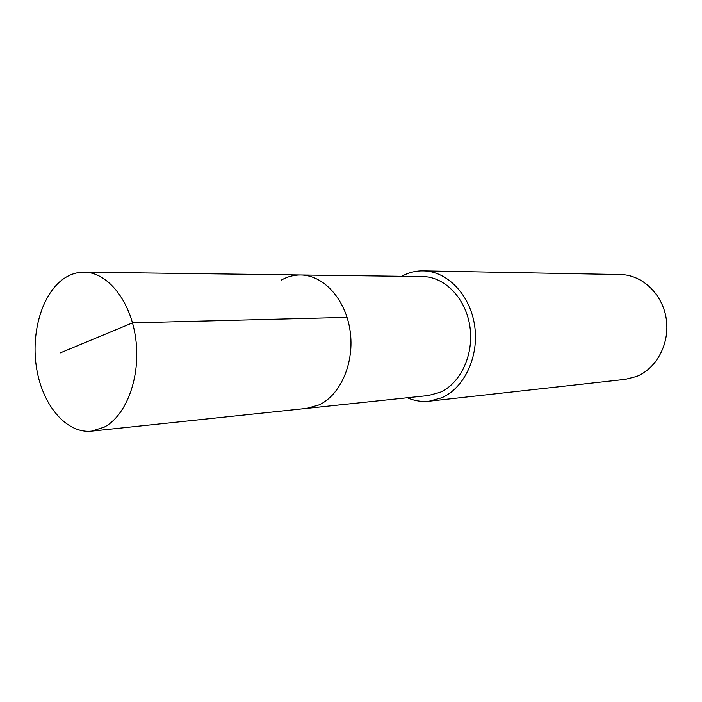 <?xml version="1.0" encoding="UTF-8"?>
<svg xmlns="http://www.w3.org/2000/svg" width="702" height="702" viewBox="0 0 702 702"><rect width="100%" height="100%" fill="white"/><g stroke="black" fill="none" stroke-linecap="round" stroke-linejoin="round"><path stroke-width="1.05" d="M104.168 427.167L91.497 431.133C66.672 433.739 42.98 405.879 36.785 369.445C30.405 333.064 42.111 293.006 64.365 278.264C70.595 274.157 77.194 272.13 84.161 272.174C107.722 272.174 130.862 301.044 135.767 338.917C140.865 376.737 126.492 415.593 104.168 427.167M281.37 280.08C287.478 276.632 293.91 274.938 300.667 274.991L422.727 276.579C444.699 276.676 465.672 298.166 469.857 326.211C474.201 354.22 460.802 383.248 440.031 392.348L428.22 395.551L306.827 408.38L319.129 404.878C340.777 394.849 354.756 362.285 350.087 330.765C345.603 299.201 323.552 275.061 300.667 274.991C323.552 275.061 345.603 299.201 350.087 330.765C354.756 362.285 340.777 394.849 319.129 404.878L306.827 408.38L91.497 431.133M401.719 276.307L402.474 275.895C409.029 272.446 415.926 270.779 423.174 270.875C447.192 271.104 470.103 294.717 474.613 325.465C479.299 356.168 464.513 387.89 441.777 397.762L429.194 401.193C421.691 401.983 414.408 400.842 407.327 397.762M429.194 401.193L625.385 379.343L636.653 376.456C657.002 368.278 670.191 342.813 666.163 318.296C662.302 293.734 642.076 274.807 620.55 274.561L423.174 270.875M60.196 352.922L132.529 322.85L347.069 317.365M300.667 274.991L84.161 272.174"/></g></svg>
